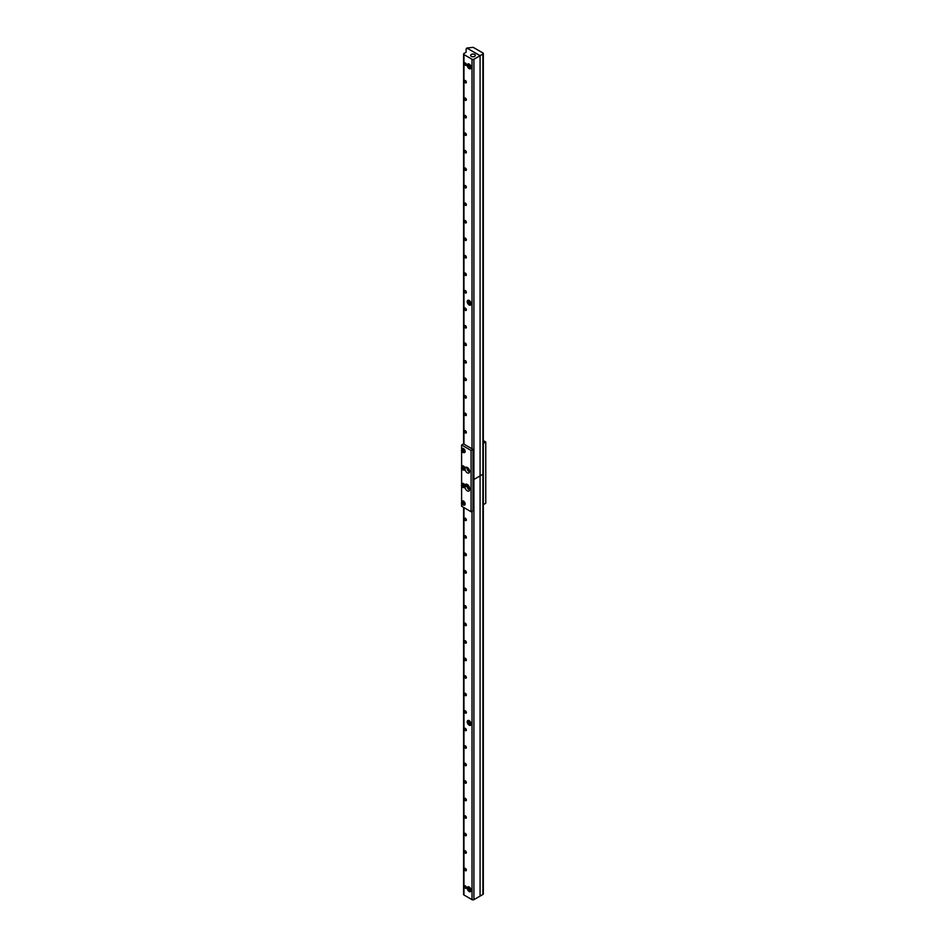 <?xml version="1.0" encoding="UTF-8"?>
<svg xmlns="http://www.w3.org/2000/svg" width="947" height="947" viewBox="0 0 947 947"><rect width="100%" height="100%" fill="white"/><g stroke="black" fill="none" stroke-linecap="round" stroke-linejoin="round"><path stroke-width="1.42" d="M469.57 471.144A2.344 1.349 60 0 1 467.569 467.676M470.837 303.679A2.344 1.349 60 0 1 470.351 304.756A2.344 1.349 60 0 1 468.007 303.407A2.344 1.349 60 0 1 468.007 300.696A2.344 1.349 60 0 1 469.819 301.324A2.344 1.349 60 0 1 470.837 303.679M470.837 67.32A2.344 1.349 60 0 1 470.351 68.397A2.344 1.349 60 0 1 468.007 67.036A2.344 1.349 60 0 1 468.007 64.337A2.344 1.349 60 0 1 469.819 64.964A2.344 1.349 60 0 1 470.837 67.32M466.338 64.716A1.338 0.769 60 0 1 464.717 64.562A1.338 0.769 60 0 1 465.758 63.378A1.338 0.769 60 0 1 466.338 64.716M466.338 82.235A1.338 0.769 60 0 1 464.717 82.069A1.338 0.769 60 0 1 465.758 80.886A1.338 0.769 60 0 1 466.338 82.235M466.338 99.743A1.338 0.769 60 0 1 464.717 99.577A1.338 0.769 60 0 1 465.758 98.393A1.338 0.769 60 0 1 466.338 99.743M466.338 117.25A1.338 0.769 60 0 1 464.717 117.085A1.338 0.769 60 0 1 465.758 115.901A1.338 0.769 60 0 1 466.338 117.25M466.338 134.758A1.338 0.769 60 0 1 464.717 134.592A1.338 0.769 60 0 1 465.758 133.409A1.338 0.769 60 0 1 466.338 134.758M466.338 152.266A1.338 0.769 60 0 1 464.717 152.1A1.338 0.769 60 0 1 465.758 150.916A1.338 0.769 60 0 1 466.338 152.266M466.338 169.773A1.338 0.769 60 0 1 464.717 169.608A1.338 0.769 60 0 1 465.758 168.424A1.338 0.769 60 0 1 466.338 169.773M466.338 187.281A1.338 0.769 60 0 1 464.717 187.115A1.338 0.769 60 0 1 465.758 185.932A1.338 0.769 60 0 1 466.338 187.281M466.338 204.789A1.338 0.769 60 0 1 464.717 204.623A1.338 0.769 60 0 1 465.758 203.439A1.338 0.769 60 0 1 466.338 204.789M466.338 222.296A1.338 0.769 60 0 1 464.717 222.131A1.338 0.769 60 0 1 465.758 220.947A1.338 0.769 60 0 1 466.338 222.296M466.338 239.804A1.338 0.769 60 0 1 464.717 239.65A1.338 0.769 60 0 1 465.758 238.455A1.338 0.769 60 0 1 466.338 239.804M466.338 257.312A1.338 0.769 60 0 1 464.717 257.158A1.338 0.769 60 0 1 465.758 255.962A1.338 0.769 60 0 1 466.338 257.312M466.338 274.819A1.338 0.769 60 0 1 464.717 274.666A1.338 0.769 60 0 1 465.758 273.47A1.338 0.769 60 0 1 466.338 274.819M466.338 292.327A1.338 0.769 60 0 1 464.717 292.173A1.338 0.769 60 0 1 465.758 290.978A1.338 0.769 60 0 1 466.338 292.327M466.338 309.835A1.338 0.769 60 0 1 464.717 309.681A1.338 0.769 60 0 1 465.758 308.485A1.338 0.769 60 0 1 466.338 309.835M466.338 327.342A1.338 0.769 60 0 1 464.717 327.188A1.338 0.769 60 0 1 465.758 325.993A1.338 0.769 60 0 1 466.338 327.342M466.338 344.85A1.338 0.769 60 0 1 464.717 344.696A1.338 0.769 60 0 1 465.758 343.501A1.338 0.769 60 0 1 466.338 344.85M466.338 362.358A1.338 0.769 60 0 1 464.717 362.204A1.338 0.769 60 0 1 465.758 361.02A1.338 0.769 60 0 1 466.338 362.358M466.338 379.877A1.338 0.769 60 0 1 464.717 379.711A1.338 0.769 60 0 1 465.758 378.528A1.338 0.769 60 0 1 466.338 379.877M466.338 397.385A1.338 0.769 60 0 1 464.717 397.219A1.338 0.769 60 0 1 465.758 396.035A1.338 0.769 60 0 1 466.338 397.385M466.338 414.893A1.338 0.769 60 0 1 464.717 414.727A1.338 0.769 60 0 1 465.758 413.543A1.338 0.769 60 0 1 466.338 414.893M466.338 432.4A1.338 0.769 60 0 1 464.717 432.234A1.338 0.769 60 0 1 465.758 431.051A1.338 0.769 60 0 1 466.338 432.4M471.31 56.382A2.344 1.349 180 0 1 470.623 55.423A2.344 1.349 180 0 1 472.967 54.062A2.344 1.349 180 0 1 475.311 55.423A2.344 1.349 180 0 1 473.867 56.666A2.344 1.349 180 0 1 471.31 56.382M473.914 59.247A1.338 0.769 180 0 1 472.02 59.247L463.971 54.595A1.338 0.769 180 0 1 463.971 53.506L466.102 52.274L466.102 48.995L467.285 48.309L480.082 55.695L473.914 59.247L473.914 479.454A1.338 0.769 180 0 1 472.967 479.679A1.338 0.769 180 0 0 473.914 479.454L480.082 475.891L480.082 55.695L466.812 48.037L473.204 47.35L482.923 52.961A1.338 0.769 180 0 1 482.923 54.05L480.082 55.695L480.082 475.891L482.923 474.258A1.338 0.769 0 0 0 483.313 473.701A1.338 0.769 180 0 1 482.923 474.258L473.914 479.454L473.914 899.65A1.338 0.769 180 0 1 472.02 899.65L463.971 894.998A1.338 0.769 180 0 1 463.58 894.453L463.58 507.403M468.09 302.093L468.635 301.312L469.724 301.951L469.724 304.141L468.09 302.093L469.037 301.548M468.635 303.502L470.02 302.709M467.226 301.596A2.758 1.598 60 0 1 467.226 301.56A2.758 1.598 60 0 1 469.191 300.483A2.758 1.598 60 0 1 471.133 303.845A2.758 1.598 60 0 1 469.215 304.993A2.758 1.598 60 0 1 467.226 301.596M468.09 65.734L468.635 64.952L469.724 65.58L469.724 67.77L468.09 65.734L469.037 65.189M468.635 67.142L470.02 66.337M467.226 65.236A2.758 1.598 60 0 1 467.226 65.201A2.758 1.598 60 0 1 469.191 64.112A2.758 1.598 60 0 1 471.133 67.474A2.758 1.598 60 0 1 469.215 68.634A2.758 1.598 60 0 1 467.226 65.236M469.381 470.268L468.268 468.315M469.594 471.499A2.758 1.598 60 0 1 469.215 471.322A2.758 1.598 60 0 1 467.226 467.925A2.758 1.598 60 0 1 467.226 467.889A2.758 1.598 60 0 1 467.273 467.475M470.837 890.216A2.344 1.349 60 0 1 470.351 891.281A2.344 1.349 60 0 1 468.007 889.931A2.344 1.349 60 0 1 468.007 887.221A2.344 1.349 60 0 1 469.819 887.848A2.344 1.349 60 0 1 470.837 890.216M470.837 723.887A2.344 1.349 60 0 1 470.351 724.952A2.344 1.349 60 0 1 468.007 723.603A2.344 1.349 60 0 1 468.007 720.892A2.344 1.349 60 0 1 469.819 721.519A2.344 1.349 60 0 1 470.837 723.887M469.594 488.652A2.344 1.349 60 0 1 467.854 486.947A2.344 1.349 60 0 1 467.747 484.769M466.338 519.939A1.338 0.769 60 0 1 464.717 519.773A1.338 0.769 60 0 1 465.758 518.589A1.338 0.769 60 0 1 466.338 519.939M466.338 537.446A1.338 0.769 60 0 1 464.717 537.28A1.338 0.769 60 0 1 465.758 536.097A1.338 0.769 60 0 1 466.338 537.446M466.338 554.954A1.338 0.769 60 0 1 464.717 554.8A1.338 0.769 60 0 1 465.758 553.604A1.338 0.769 60 0 1 466.338 554.954M466.338 572.462A1.338 0.769 60 0 1 464.717 572.308A1.338 0.769 60 0 1 465.758 571.112A1.338 0.769 60 0 1 466.338 572.462M466.338 589.969A1.338 0.769 60 0 1 464.717 589.815A1.338 0.769 60 0 1 465.758 588.62A1.338 0.769 60 0 1 466.338 589.969M466.338 607.477A1.338 0.769 60 0 1 464.717 607.323A1.338 0.769 60 0 1 465.758 606.127A1.338 0.769 60 0 1 466.338 607.477M466.338 624.984A1.338 0.769 60 0 1 464.717 624.831A1.338 0.769 60 0 1 465.758 623.635A1.338 0.769 60 0 1 466.338 624.984M466.338 642.492A1.338 0.769 60 0 1 464.717 642.338A1.338 0.769 60 0 1 465.758 641.143A1.338 0.769 60 0 1 466.338 642.492M466.338 660A1.338 0.769 60 0 1 464.717 659.846A1.338 0.769 60 0 1 465.758 658.65A1.338 0.769 60 0 1 466.338 660M466.338 677.507A1.338 0.769 60 0 1 464.717 677.354A1.338 0.769 60 0 1 465.758 676.17A1.338 0.769 60 0 1 466.338 677.507M466.338 695.027A1.338 0.769 60 0 1 464.717 694.861A1.338 0.769 60 0 1 465.758 693.678A1.338 0.769 60 0 1 466.338 695.027M466.338 712.535A1.338 0.769 60 0 1 464.717 712.369A1.338 0.769 60 0 1 465.758 711.185A1.338 0.769 60 0 1 466.338 712.535M466.338 730.042A1.338 0.769 60 0 1 464.717 729.877A1.338 0.769 60 0 1 465.758 728.693A1.338 0.769 60 0 1 466.338 730.042M466.338 747.55A1.338 0.769 60 0 1 464.717 747.384A1.338 0.769 60 0 1 465.758 746.2A1.338 0.769 60 0 1 466.338 747.55M466.338 765.058A1.338 0.769 60 0 1 464.717 764.892A1.338 0.769 60 0 1 465.758 763.708A1.338 0.769 60 0 1 466.338 765.058M466.338 782.565A1.338 0.769 60 0 1 464.717 782.4A1.338 0.769 60 0 1 465.758 781.216A1.338 0.769 60 0 1 466.338 782.565M466.338 800.073A1.338 0.769 60 0 1 464.717 799.907A1.338 0.769 60 0 1 465.758 798.723A1.338 0.769 60 0 1 466.338 800.073M466.338 817.581A1.338 0.769 60 0 1 464.717 817.415A1.338 0.769 60 0 1 465.758 816.231A1.338 0.769 60 0 1 466.338 817.581M466.338 835.088A1.338 0.769 60 0 1 464.717 834.923A1.338 0.769 60 0 1 465.758 833.739A1.338 0.769 60 0 1 466.338 835.088M466.338 852.596A1.338 0.769 60 0 1 464.717 852.43A1.338 0.769 60 0 1 465.758 851.246A1.338 0.769 60 0 1 466.338 852.596M466.338 870.104A1.338 0.769 60 0 1 464.717 869.95A1.338 0.769 60 0 1 465.758 868.754A1.338 0.769 60 0 1 466.338 870.104M466.338 887.611A1.338 0.769 60 0 1 464.717 887.457A1.338 0.769 60 0 1 465.758 886.262A1.338 0.769 60 0 1 466.338 887.611M483.313 53.506L483.313 893.909A1.338 0.769 0 0 1 482.923 894.453L480.082 896.099L480.082 475.891L480.082 896.099L473.914 899.65M468.09 722.289L468.635 721.519L469.724 722.147L469.724 724.337L468.09 722.289L469.037 721.744M468.635 723.709L470.02 722.904M467.226 721.803A2.758 1.598 60 0 1 467.226 721.756A2.758 1.598 60 0 1 469.191 720.679A2.758 1.598 60 0 1 471.133 724.041A2.758 1.598 60 0 1 469.215 725.201A2.758 1.598 60 0 1 467.226 721.803M469.546 487.871L468.635 487.338L468.576 485.645M468.635 487.338L469.298 486.959M469.594 489.007A2.758 1.598 60 0 1 469.215 488.841A2.758 1.598 60 0 1 467.226 485.432A2.758 1.598 60 0 1 467.226 485.397A2.758 1.598 60 0 1 467.439 484.544M468.09 888.617L468.635 887.848L469.724 888.475L469.724 890.665L468.09 888.617L469.037 888.073M468.635 890.038L470.02 889.233M467.226 888.132A2.758 1.598 60 0 1 467.226 888.085A2.758 1.598 60 0 1 469.191 887.008A2.758 1.598 60 0 1 471.133 890.369A2.758 1.598 60 0 1 469.215 891.529A2.758 1.598 60 0 1 467.226 888.132M464.989 485.515A3.255 1.882 60 0 1 465.652 484.284A3.255 1.882 60 0 1 468.161 485.16A3.255 1.882 60 0 1 469.594 488.439L469.594 489.54A3.255 1.882 60 0 1 468.919 491.031A3.255 1.882 60 0 1 466.516 490.262A3.255 1.882 60 0 1 464.989 487.149M466.907 484.272A3.255 1.882 -120 0 0 466.871 484.686L466.871 485.775A3.255 1.882 -120 0 0 469.558 489.954M465.048 468.209A3.255 1.882 60 0 1 465.652 467.321A3.255 1.882 60 0 1 468.919 469.203A3.255 1.882 60 0 1 468.919 472.967A3.255 1.882 60 0 1 467.285 472.813A3.255 1.882 60 0 1 465.048 469.511M466.907 467.309A3.255 1.882 -120 0 0 469.179 471.713A3.255 1.882 -120 0 0 469.558 471.902M471.073 511.735L472.967 510.634L472.967 449.363L463.497 443.883L461.603 444.983L471.073 450.452L471.073 511.735L461.603 506.254L461.603 503.97M472.967 449.363L471.073 450.452M461.603 501.472L461.603 486.462M461.603 483.964L461.603 468.954M461.603 466.457L461.603 451.447M461.603 448.949L461.603 444.983M483.313 442.746L483.313 504.029M483.87 504.349L485.764 503.248L485.764 441.977L483.87 443.066M485.764 441.977L483.313 440.556M462.16 448.547A2.344 1.349 60 0 1 462.325 448.428A2.344 1.349 60 0 1 464.125 449.056A2.344 1.349 60 0 1 465.155 451.411A2.344 1.349 60 0 1 464.669 452.477A2.344 1.349 60 0 1 464.48 452.559M463.095 450.973L462.491 451.826L461.899 450.287L463.095 450.973M462.491 451.826L463.095 451.482M462.55 449.908L461.899 451.08M462.55 450.701L463.154 451.447M462.16 466.054A2.344 1.349 60 0 1 462.325 465.936A2.344 1.349 60 0 1 464.125 466.563A2.344 1.349 60 0 1 465.155 468.919A2.344 1.349 60 0 1 464.669 469.984A2.344 1.349 60 0 1 464.48 470.067M463.095 468.481L462.491 469.333L461.899 467.794L463.095 468.481M462.491 469.333L463.095 468.99M462.55 467.416L461.899 468.587M462.55 468.209L463.154 468.954M462.16 483.562A2.344 1.349 60 0 1 462.325 483.444A2.344 1.349 60 0 1 464.125 484.071A2.344 1.349 60 0 1 465.155 486.427A2.344 1.349 60 0 1 464.669 487.492A2.344 1.349 60 0 1 464.48 487.575M463.095 485.989L462.491 486.841L461.899 485.302L463.095 485.989M462.491 486.841L463.095 486.498M462.55 484.923L461.899 486.095M462.55 485.716L463.154 486.462M462.16 501.07A2.344 1.349 60 0 1 462.325 500.951A2.344 1.349 60 0 1 464.125 501.579A2.344 1.349 60 0 1 465.155 503.934A2.344 1.349 60 0 1 464.669 505.011A2.344 1.349 60 0 1 464.48 505.082M463.095 503.496L462.491 504.349L461.899 502.81L463.095 503.496M462.491 504.349L463.095 504.005M462.55 502.431L461.899 503.603M462.55 503.224L463.154 503.97M472.02 448.807L472.02 59.247M463.971 444.155L463.971 54.595M482.923 894.453L482.923 54.05M472.02 899.65L472.02 511.179M463.971 894.998L463.971 507.628M466.871 485.775L465.119 486.794M466.871 484.686L465.06 485.74M463.485 451.601A1.409 0.817 60 0 1 461.994 451.743A1.409 0.817 60 0 1 461.994 449.742A1.409 0.817 60 0 1 463.485 451.601M464.811 451.601A2.344 1.349 -120 0 0 463.781 449.245A2.344 1.349 -120 0 0 461.982 448.618C460.881 451.103 461.663 452.465 464.326 452.678A2.344 1.349 -120 0 0 464.811 451.601M463.485 469.108A1.409 0.817 60 0 1 461.994 469.25A1.409 0.817 60 0 1 461.994 467.25A1.409 0.817 60 0 1 463.485 469.108M464.811 469.108A2.344 1.349 -120 0 0 463.781 466.753A2.344 1.349 -120 0 0 461.982 466.125C460.881 468.623 461.663 469.972 464.326 470.185A2.344 1.349 -120 0 0 464.811 469.108M463.485 486.628A1.409 0.817 60 0 1 461.994 486.758A1.409 0.817 60 0 1 461.994 484.757A1.409 0.817 60 0 1 463.485 486.628M464.811 486.628A2.344 1.349 -120 0 0 463.781 484.26A2.344 1.349 -120 0 0 461.982 483.633C460.881 486.131 461.663 487.48 464.326 487.693A2.344 1.349 -120 0 0 464.811 486.628M463.485 504.135A1.409 0.817 60 0 1 461.994 504.266A1.409 0.817 60 0 1 461.994 502.265A1.409 0.817 60 0 1 463.485 504.135M464.811 504.135A2.344 1.349 -120 0 0 463.781 501.768A2.344 1.349 -120 0 0 461.982 501.141C460.881 503.638 461.663 504.988 464.326 505.201A2.344 1.349 -120 0 0 464.811 504.135M463.58 443.93L463.58 54.05"/></g></svg>
